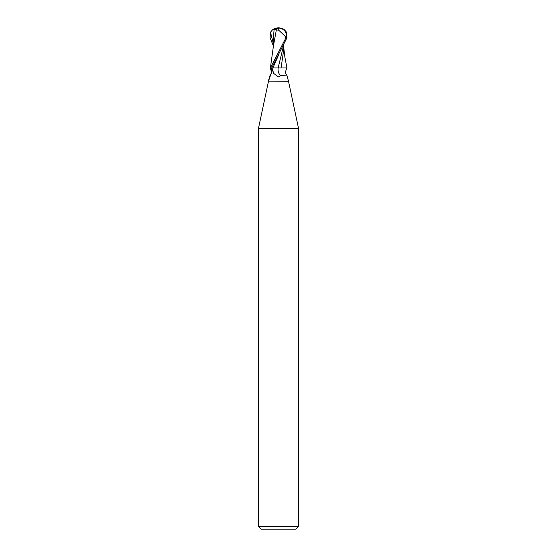 <?xml version="1.0" encoding="UTF-8"?>
<svg xmlns="http://www.w3.org/2000/svg" width="557" height="557" viewBox="0 0 557 557"><rect width="100%" height="100%" fill="white"/><g stroke="black" fill="none" stroke-linecap="round" stroke-linejoin="round"><path stroke-width="0.84" d="M271.008 68.448L270.667 67.954C271.35 68.685 271.642 70.098 271.538 72.18L268.481 81.322L258.448 128.493L298.552 128.493L298.552 526.476L258.448 526.476L261.122 529.15L295.878 529.15L298.552 526.476M268.474 81.148L288.526 81.322L286.834 75.098L280.589 75.634L278.5 76.936L273.612 73.385L271.753 67.954L286.834 67.954C284.641 73.545 285.616 73.225 286.834 75.098M288.526 81.148L288.519 80.591M268.92 80.319A10.353 8.425 54.8 0 1 268.481 80.591L270.166 75.098C271.384 73.225 272.359 73.545 270.166 67.954M270.618 67.954A10.353 8.425 54.8 0 1 271.426 69.66M270.667 67.954L271.753 67.954M283.388 46.342L278.138 67.954A10.91 8.877 -54.8 0 0 280.589 75.634M270.382 67.954L271.698 67.954L286.904 37.876L286.521 32.215L284.509 29.848A10.026 10.026 0 0 0 278.5 27.85A8.682 7.464 167.9 0 1 285.908 37.876L270.382 67.954L273.278 47.115M278.806 30.301L285.107 36.149L286.082 36.149A8.292 7.13 -12.1 0 0 278.507 28.149A8.292 7.13 -12.1 0 0 278.479 28.149A9.351 5.02 72.8 0 0 275.987 29.723L278.806 30.301A9.678 0.487 -90 0 0 278.507 28.149M280.206 67.954L275.715 67.954M281.069 67.954L283.785 49.392M275.987 29.723L275.903 29.354A9.706 5.208 -107.2 0 1 278.5 27.85L278.479 28.149M285.316 39.025L286.082 36.149M285.107 36.149L285.177 39.032M276.369 29.723L273.306 46.614M283.785 47.993L284.926 57.475L286.946 67.954L285.518 67.954M273.215 45.549L270.096 37.876L270.479 32.215L272.491 29.848L274.121 29.347L273.229 39.456L273.215 47.993M274.121 29.347L276.564 29.361M272.93 67.954A15.067 12.254 -54.8 0 0 273.612 73.385M285.908 37.876L286.904 37.876M278.556 55.08L272.895 67.954M270.479 32.215L273.222 43.168M288.526 81.322L298.552 128.493M258.448 128.493L258.448 526.476M283.785 45.549L283.785 49.74M278.5 27.85A10.026 10.026 0 0 0 272.491 29.848"/></g></svg>
